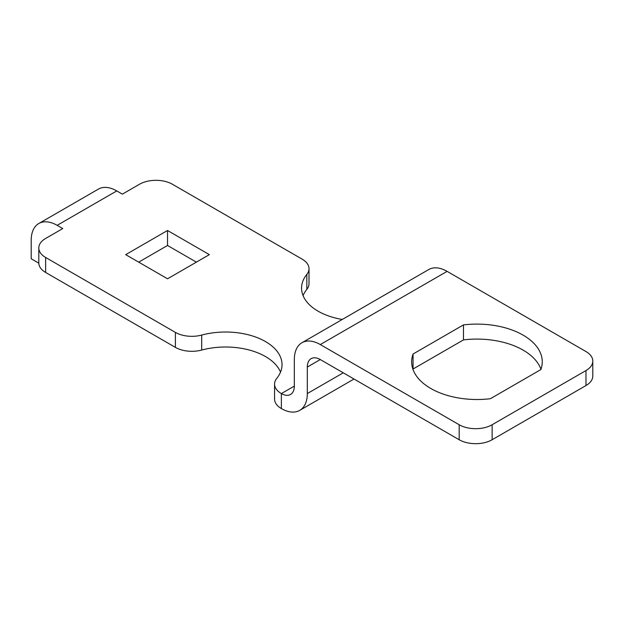 <?xml version="1.0" encoding="UTF-8"?>
<svg xmlns="http://www.w3.org/2000/svg" width="624" height="624" viewBox="0 0 624 624"><rect width="100%" height="100%" fill="white"/><g stroke="black" fill="none" stroke-linecap="round" stroke-linejoin="round"><path stroke-width="0.94" d="M38.805 263.156L31.2 258.765L31.2 240.318A36.715 21.193 60 0 1 38.805 223.517A36.715 21.193 60 0 1 57.158 225.334L62.751 228.563L45.63 238.446A23.299 13.447 0 0 0 38.805 247.962A23.299 13.447 0 0 0 45.63 257.47L175.391 332.389A23.299 13.447 0 0 0 201.7 335.072A56.48 32.612 0 0 1 282.025 364.627A56.48 32.612 0 0 1 276.744 378.394A23.299 13.447 0 0 0 274.568 384.072A23.299 13.447 0 0 0 281.354 393.565A18.353 10.6 -120 0 0 290.534 394.477A18.353 10.6 -120 0 0 294.333 386.069L294.333 359.557A36.715 21.193 60 0 1 301.938 342.748A36.715 21.193 60 0 1 320.291 344.565L459.178 424.749A23.299 13.447 0 0 0 492.125 424.749L492.125 439.741A23.299 13.447 180 0 1 459.178 439.741L320.291 359.557A18.353 10.6 60 0 0 311.119 358.644A18.353 10.6 60 0 0 307.312 367.052L320.291 359.557M492.125 439.741L585.975 385.554A23.299 13.447 180 0 0 592.8 376.038L592.8 361.054A23.299 13.447 0 0 0 585.975 351.546L447.096 271.362A36.715 21.193 60 0 0 428.743 269.545L301.938 342.748M540.953 369.299A65.302 37.705 0 0 0 463.468 339.901L413.049 369.01A65.302 37.705 0 0 0 412.948 369.299M463.468 324.909A65.302 37.705 0 0 1 542.256 361.803A65.302 37.705 0 0 1 540.844 369.587L490.425 398.697A65.302 37.705 0 0 1 411.645 361.803A65.302 37.705 0 0 1 413.049 354.019L463.468 324.909L463.468 339.901M413.049 369.01L413.049 354.019M492.125 424.749L585.975 370.562A23.299 13.447 0 0 0 592.8 361.054M354.011 379.025L299.715 410.374A36.715 21.193 -120 0 1 281.354 408.556A23.299 13.447 180 0 1 274.568 399.064L274.568 384.072M342.295 319.449A56.48 32.612 0 0 1 301.556 288.14A56.48 32.612 0 0 1 306.836 274.373A23.299 13.447 0 0 0 309.013 268.694L309.013 283.678A23.299 13.447 180 0 1 306.836 289.357A56.48 32.612 0 0 0 303.069 295.628M280.511 372.122A56.48 32.612 0 0 0 201.7 350.056A23.299 13.447 180 0 1 175.391 347.373L45.63 272.454A23.299 13.447 180 0 1 38.805 262.946L38.805 247.962M138.684 262.142L167.536 245.482L196.388 262.142M209.368 254.647L167.536 278.795L125.705 254.647L167.536 230.49L209.368 254.647M167.536 245.482L167.536 230.49M38.805 223.517L98.413 189.103A36.715 21.193 60 0 1 116.766 190.921L122.359 194.15L139.48 184.259A23.299 13.447 0 0 1 172.427 184.259L302.188 259.178A23.299 13.447 0 0 1 309.013 268.694M299.715 410.374A36.715 21.193 -120 0 0 307.312 393.565L307.312 367.052M320.291 344.565L447.096 271.362M459.178 424.749L459.178 439.741M57.158 225.334L116.766 190.921M294.333 386.092L281.369 393.572L281.377 408.564M201.7 335.072L201.7 350.056M175.391 332.389L175.391 347.373M45.63 257.47L45.63 272.454M306.836 274.373L306.836 289.357M343.262 372.817L307.312 393.565M585.975 370.562L585.975 385.554"/></g></svg>
